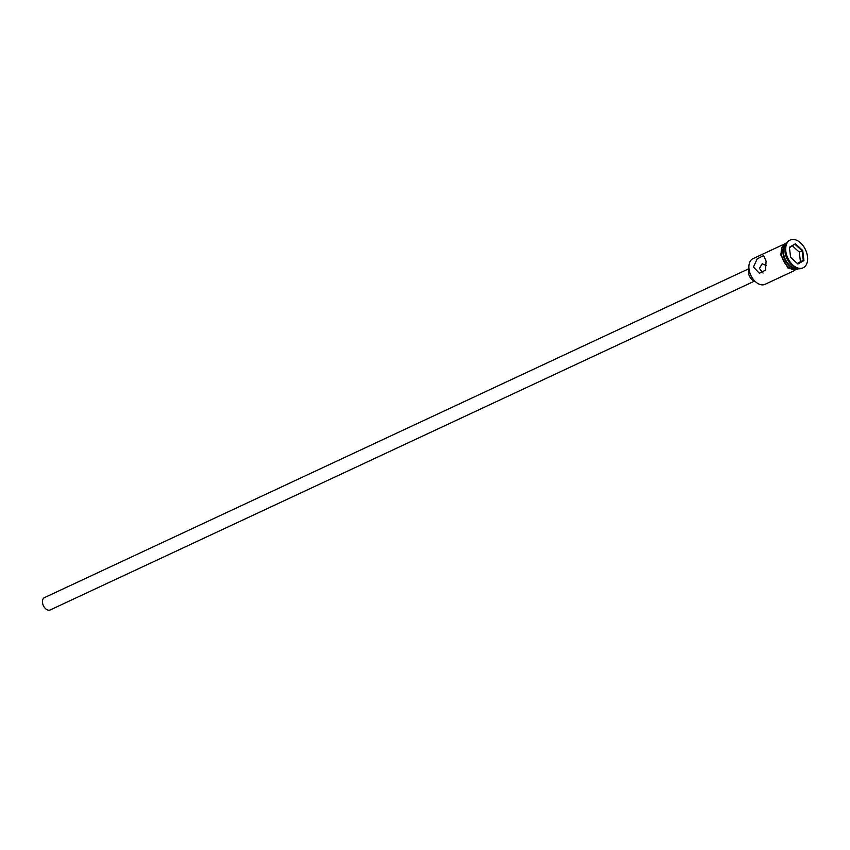 <?xml version="1.0" encoding="UTF-8"?>
<svg xmlns="http://www.w3.org/2000/svg" width="850" height="850" viewBox="0 0 850 850"><rect width="100%" height="100%" fill="white"/><g stroke="black" fill="none" stroke-linecap="round" stroke-linejoin="round"><path stroke-width="1.27" d="M755.469 281.722A13.717 8.766 -115 0 1 755.363 281.637A13.717 8.766 -115 0 1 749.009 269.291A13.717 8.766 -115 0 1 748.893 267.771A13.717 8.766 -115 0 1 748.893 267.644M782.414 244.928L753.047 258.634A14.174 9.053 65 0 0 748.893 267.506A14.174 9.053 65 0 0 749.009 269.067A14.174 9.053 65 0 0 755.576 281.817A14.174 9.053 65 0 0 765.032 284.325L794.41 270.608M766.296 265.561L762.142 263.776L759.454 268.451L763.077 273.052M754.492 281.116L50.193 609.96A6.8 4.346 -115 0 1 42.5 602.629A6.8 4.346 -115 0 1 44.434 597.624L748.733 268.781M754.938 281.233A7.937 5.068 -115 0 1 748.361 272.489A7.937 5.068 -115 0 1 748.924 268.366M766.084 261.088L763.619 255.637L757.254 258.74L753.44 266.996L759.369 273.275L765.553 270.141L766.084 261.088M783.36 251.621A13.494 8.617 65 0 0 783.36 251.823A13.494 8.617 65 0 0 783.477 253.311A13.494 8.617 65 0 0 789.724 265.455A13.494 8.617 65 0 0 789.884 265.582M786.399 243.227A14.174 9.053 65 0 0 783.349 251.409A14.174 9.053 65 0 0 783.477 252.971A14.174 9.053 65 0 0 790.032 265.731A14.174 9.053 65 0 0 798.267 268.642M790.192 240.04L789.395 240.412A15.311 9.775 65 0 0 784.911 249.985L784.933 250.676A14.174 9.053 65 0 0 785.049 252.238A14.174 9.053 65 0 0 791.616 264.988L792.126 265.444A15.311 9.775 65 0 0 802.347 268.154L803.144 267.782A15.311 9.775 65 0 0 807.5 256.519A15.311 9.775 65 0 0 790.192 240.04A15.311 9.775 65 0 0 785.836 251.303A15.311 9.775 65 0 0 803.144 267.782M784.911 249.985A15.311 9.775 65 0 0 785.039 251.674A15.311 9.775 65 0 0 792.126 265.444M786.537 243.004L785.453 243.504A14.174 9.053 65 0 0 781.416 253.927A14.174 9.053 65 0 0 797.449 269.195L798.522 268.685M798.49 268.706A14.291 9.127 65 0 1 788.162 266.953A14.291 9.127 65 0 1 781.341 253.916A14.291 9.127 65 0 1 786.494 243.026A14.174 9.053 65 0 0 782.999 253.194A14.174 9.053 65 0 0 798.469 268.674M795.43 243.801L802.708 250.463L803.951 260.567L797.906 264.021L790.628 257.359L789.384 247.254L795.43 243.801L789.438 247.711M797.332 263.5L800.434 261.726L799.255 252.11L802.102 250.782L795.164 244.439M799.255 252.11L792.519 245.947M800.434 261.726L803.282 260.398L802.102 250.782L802.708 250.463M797.534 263.681L803.951 260.567M799.138 268.738L787.971 268.037L780.385 254.161L786.888 242.494"/></g></svg>
